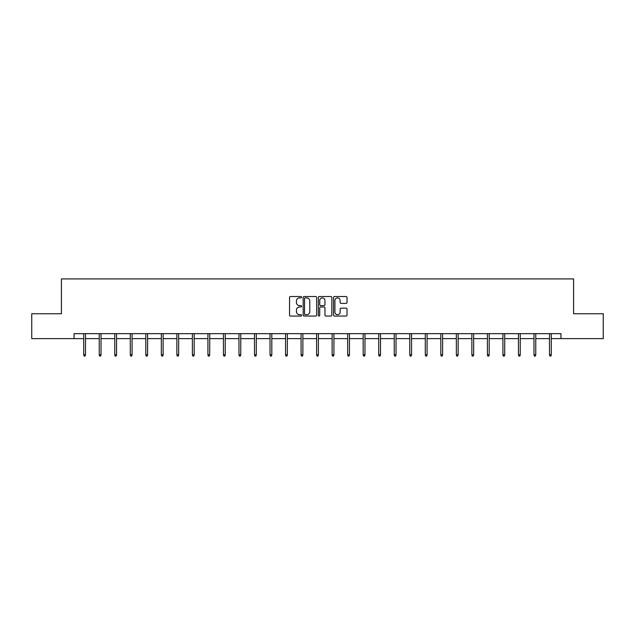 <?xml version="1.0" encoding="UTF-8"?>
<svg xmlns="http://www.w3.org/2000/svg" width="635" height="635" viewBox="0 0 635 635"><rect width="100%" height="100%" fill="white"/><g stroke="black" fill="none" stroke-linecap="round" stroke-linejoin="round"><path stroke-width="0.95" d="M301.577 297.204A0.683 0.683 0 0 0 300.895 296.521L290.512 296.521A0.976 0.976 0 0 0 289.536 297.498L289.536 315.087A0.976 0.976 0 0 0 290.512 316.063L300.895 316.063A0.683 0.683 0 0 0 301.577 315.381A0.683 0.683 0 0 0 300.895 314.698L299.545 314.698A3.127 3.127 0 0 1 296.426 311.571L296.426 310.102A3.127 3.127 0 0 1 299.545 306.975L300.895 306.975A0.683 0.683 0 0 0 301.577 306.292A0.683 0.683 0 0 0 300.895 305.61L299.545 305.61A3.127 3.127 0 0 1 296.426 302.482L296.426 301.014A3.127 3.127 0 0 1 299.545 297.894L300.895 297.894A0.683 0.683 0 0 0 301.577 297.204M346.051 303.411A0.976 0.976 0 0 0 347.027 302.435L347.027 297.498A0.976 0.976 0 0 0 346.051 296.521L334.526 296.521A0.976 0.976 0 0 0 333.55 297.498L333.55 315.087A0.976 0.976 0 0 0 334.526 316.063L346.051 316.063A0.976 0.976 0 0 0 347.027 315.087L347.027 309.126A0.976 0.976 0 0 0 346.051 308.15L341.114 308.15A0.976 0.976 0 0 0 340.138 309.126L340.138 312.079A2.611 2.611 0 0 1 337.526 314.698A2.611 2.611 0 0 1 334.915 312.079L334.915 300.506A2.611 2.611 0 0 1 337.526 297.894A2.611 2.611 0 0 1 340.138 300.506L340.138 302.435A0.976 0.976 0 0 0 341.114 303.411L346.051 303.411M74.049 338.638L31.75 338.638L31.75 313.761L61.412 313.761L61.412 278.924L573.588 278.924L573.588 313.761L603.25 313.761L603.25 338.638L560.951 338.638L560.951 333.661L74.049 333.661L74.049 338.638L83.701 338.638M316.643 297.498A0.976 0.976 0 0 0 315.666 296.521L304.141 296.521A0.976 0.976 0 0 0 303.165 297.498L303.165 315.087A0.976 0.976 0 0 0 304.141 316.063L315.666 316.063A0.976 0.976 0 0 0 316.643 315.087L316.643 297.498M319.334 296.521L330.859 296.521A0.976 0.976 0 0 1 331.835 297.498L331.835 315.087A0.976 0.976 0 0 1 330.859 316.063L325.93 316.063A0.976 0.976 0 0 1 324.945 315.087L324.945 307.951A0.976 0.976 0 0 0 323.969 306.975L320.699 306.975A0.976 0.976 0 0 0 319.722 307.951L319.722 315.381A0.683 0.683 0 0 1 319.04 316.063A0.683 0.683 0 0 1 318.357 315.381L318.357 297.498A0.976 0.976 0 0 1 319.334 296.521M85.495 338.638L99.235 338.638M101.021 338.638L114.76 338.638M116.546 338.638L130.286 338.638M132.072 338.638L145.812 338.638M147.606 338.638L161.338 338.638M163.131 338.638L176.863 338.638M178.657 338.638L192.389 338.638M194.183 338.638L207.915 338.638M209.709 338.638L223.441 338.638M225.234 338.638L238.974 338.638M240.76 338.638L254.5 338.638M256.286 338.638L270.026 338.638M271.82 338.638L285.552 338.638M287.345 338.638L301.077 338.638M302.871 338.638L316.603 338.638M318.397 338.638L332.129 338.638M333.923 338.638L347.655 338.638M349.448 338.638L363.18 338.638M364.974 338.638L378.714 338.638M380.5 338.638L394.24 338.638M396.026 338.638L409.765 338.638M411.559 338.638L425.291 338.638M427.085 338.638L440.817 338.638M442.611 338.638L456.343 338.638M458.137 338.638L471.868 338.638M473.662 338.638L487.394 338.638M489.188 338.638L502.928 338.638M504.714 338.638L518.454 338.638M520.24 338.638L533.979 338.638M535.765 338.638L549.505 338.638M551.299 338.638L560.951 338.638M305.213 297.894A0.683 0.683 0 0 0 304.53 298.577L304.53 314.007A0.683 0.683 0 0 0 305.213 314.698L306.634 314.698A3.127 3.127 0 0 0 309.761 311.571L309.761 301.014A3.127 3.127 0 0 0 306.634 297.894L305.213 297.894M324.945 300.553A2.611 2.611 0 0 0 322.334 297.942A2.611 2.611 0 0 0 319.722 300.553L319.722 304.633A0.976 0.976 0 0 0 320.699 305.61L323.969 305.61A0.976 0.976 0 0 0 324.945 304.633L324.945 300.553M83.701 354.782L84.106 356.076L85.098 356.076L85.495 354.782L83.701 354.782L83.701 333.661M85.495 354.782L85.495 333.661M99.235 354.782L99.631 356.076L100.624 356.076L101.021 354.782L99.235 354.782L99.235 333.661M101.021 354.782L101.021 333.661M114.76 354.782L115.157 356.076L116.149 356.076L116.546 354.782L114.76 354.782L114.76 333.661M116.546 354.782L116.546 333.661M130.286 354.782L130.683 356.076L131.675 356.076L132.072 354.782L130.286 354.782L130.286 333.661M132.072 354.782L132.072 333.661M145.812 354.782L146.209 356.076L147.201 356.076L147.606 354.782L145.812 354.782L145.812 333.661M147.606 354.782L147.606 333.661M161.338 354.782L161.734 356.076L162.735 356.076L163.131 354.782L161.338 354.782L161.338 333.661M163.131 354.782L163.131 333.661M176.863 354.782L177.26 356.076L178.26 356.076L178.657 354.782L176.863 354.782L176.863 333.661M178.657 354.782L178.657 333.661M192.389 354.782L192.786 356.076L193.786 356.076L194.183 354.782L192.389 354.782L192.389 333.661M194.183 354.782L194.183 333.661M207.915 354.782L208.32 356.076L209.312 356.076L209.709 354.782L207.915 354.782L207.915 333.661M209.709 354.782L209.709 333.661M223.441 354.782L223.845 356.076L224.838 356.076L225.234 354.782L223.441 354.782L223.441 333.661M225.234 354.782L225.234 333.661M238.974 354.782L239.371 356.076L240.363 356.076L240.76 354.782L238.974 354.782L238.974 333.661M240.76 354.782L240.76 333.661M254.5 354.782L254.897 356.076L255.889 356.076L256.286 354.782L254.5 354.782L254.5 333.661M256.286 354.782L256.286 333.661M270.026 354.782L270.423 356.076L271.415 356.076L271.82 354.782L270.026 354.782L270.026 333.661M271.82 354.782L271.82 333.661M285.552 354.782L285.948 356.076L286.941 356.076L287.345 354.782L285.552 354.782L285.552 333.661M287.345 354.782L287.345 333.661M301.077 354.782L301.474 356.076L302.474 356.076L302.871 354.782L301.077 354.782L301.077 333.661M302.871 354.782L302.871 333.661M316.603 354.782L317 356.076L318 356.076L318.397 354.782L316.603 354.782L316.603 333.661M318.397 354.782L318.397 333.661M332.129 354.782L332.526 356.076L333.526 356.076L333.923 354.782L332.129 354.782L332.129 333.661M333.923 354.782L333.923 333.661M347.655 354.782L348.059 356.076L349.052 356.076L349.448 354.782L347.655 354.782L347.655 333.661M349.448 354.782L349.448 333.661M363.18 354.782L363.585 356.076L364.577 356.076L364.974 354.782L363.18 354.782L363.18 333.661M364.974 354.782L364.974 333.661M378.714 354.782L379.111 356.076L380.103 356.076L380.5 354.782L378.714 354.782L378.714 333.661M380.5 354.782L380.5 333.661M394.24 354.782L394.637 356.076L395.629 356.076L396.026 354.782L394.24 354.782L394.24 333.661M396.026 354.782L396.026 333.661M409.765 354.782L410.162 356.076L411.155 356.076L411.559 354.782L409.765 354.782L409.765 333.661M411.559 354.782L411.559 333.661M425.291 354.782L425.688 356.076L426.68 356.076L427.085 354.782L425.291 354.782L425.291 333.661M427.085 354.782L427.085 333.661M440.817 354.782L441.214 356.076L442.214 356.076L442.611 354.782L440.817 354.782L440.817 333.661M442.611 354.782L442.611 333.661M456.343 354.782L456.74 356.076L457.74 356.076L458.137 354.782L456.343 354.782L456.343 333.661M458.137 354.782L458.137 333.661M471.868 354.782L472.265 356.076L473.265 356.076L473.662 354.782L471.868 354.782L471.868 333.661M473.662 354.782L473.662 333.661M487.394 354.782L487.799 356.076L488.791 356.076L489.188 354.782L487.394 354.782L487.394 333.661M489.188 354.782L489.188 333.661M502.928 354.782L503.325 356.076L504.317 356.076L504.714 354.782L502.928 354.782L502.928 333.661M504.714 354.782L504.714 333.661M518.454 354.782L518.851 356.076L519.843 356.076L520.24 354.782L518.454 354.782L518.454 333.661M520.24 354.782L520.24 333.661M533.979 354.782L534.376 356.076L535.369 356.076L535.765 354.782L533.979 354.782L533.979 333.661M535.765 354.782L535.765 333.661M549.505 354.782L549.902 356.076L550.894 356.076L551.299 354.782L549.505 354.782L549.505 333.661M551.299 354.782L551.299 333.661"/></g></svg>
